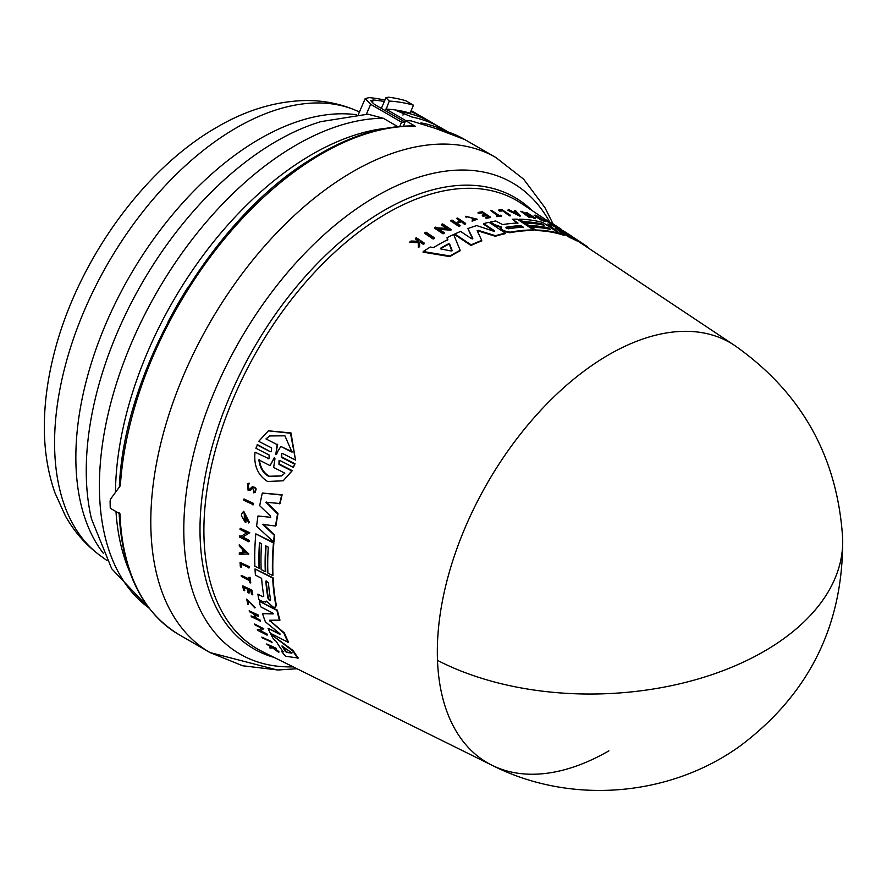 <?xml version="1.0" encoding="UTF-8"?>
<svg xmlns="http://www.w3.org/2000/svg" width="887" height="887" viewBox="0 0 887 887"><rect width="100%" height="100%" fill="white"/><g stroke="black" fill="none" stroke-linecap="round" stroke-linejoin="round"><path stroke-width="1.33" d="M608.87 750.868A242.594 140.068 -60 0 1 492.141 765.326A242.594 140.068 -60 0 1 437.491 660.371A242.594 140.068 -60 0 1 608.87 354.7A242.594 140.068 -60 0 1 734.569 345.42L584.2 245.267A254.159 146.743 120 0 0 582.626 244.235L577.127 240.621M418.176 241.918L418.121 240.82L415.271 238.891L415.482 238.281A257.042 148.406 -60 0 1 416.336 237.76L424.407 243.193A256.432 148.051 -60 0 0 423.554 243.714L420.438 241.619A256.665 148.184 -60 0 0 419.54 242.184L419.684 246.154A256.432 148.051 -60 0 0 418.597 246.852L418.42 242.018L410.027 241.73A257.042 148.406 120 0 1 411.147 241.009L418.387 241.308L418.342 240.211L415.482 238.281M424.407 243.193L424.186 243.803A255.844 147.708 120 0 0 423.343 244.335L420.227 242.229A256.077 147.852 120 0 0 419.551 242.65M419.684 246.154L419.462 246.774A255.844 147.708 120 0 0 418.376 247.484L418.198 242.639L409.805 242.362L410.027 241.73M267.885 458.745L269.06 458.668L269.127 454.998L255.899 448.257L257.496 444.642L270.258 451.671L271.433 451.594L271.588 447.891L258.716 441.338L268.395 430.816L290.492 433.255L295.526 460.076L282.665 453.523L281.467 453.612L281.323 457.315L294.562 464.056L293.431 467.394L280.203 460.641L279.028 460.719L278.961 464.389L291.812 470.953L283.219 480.787L267.564 481.486C257.795 475.232 253.627 465.464 255.046 452.182L268.351 458.446L255.046 452.182M268.395 430.816L290.991 432.934L295.526 460.076M281.711 453.49L281.8 457.027L295.038 463.768L293.431 467.394M279.261 460.608L279.427 464.101L292.278 470.664L283.219 480.787M261.842 637.121L271.544 641.556A255.811 147.697 120 0 0 272.076 642.354L262.375 637.919A257.042 148.406 -60 0 1 261.842 637.121L271.089 641.844A256.398 148.029 120 0 0 271.61 642.643M243.992 498.971L253.627 503.45A255.844 147.708 120 0 0 253.394 504.725L243.77 500.246A257.075 148.417 120 0 1 243.992 498.971L253.194 503.716A256.432 148.051 120 0 0 252.972 504.991M240.067 562.369L249.214 566.627A255.844 147.708 120 0 0 249.28 567.747L240.998 563.932A256.975 148.373 -60 0 0 241.22 567.281L240.355 566.826A257.042 148.406 120 0 1 240.067 562.369L248.803 566.893A256.432 148.051 120 0 0 248.87 568.013M241.441 564.165A256.398 148.029 120 0 0 241.641 567.015L241.22 567.281M241.186 575.353L249.192 579.488A256.476 148.074 120 0 1 248.937 577.282L249.679 577.67A256.432 148.051 120 0 0 250.311 582.959L249.58 582.582A256.476 148.074 -60 0 1 249.314 580.541L241.319 576.406A257.042 148.406 -60 0 1 241.186 575.353L249.602 579.222M248.937 577.282L250.09 577.404A255.844 147.708 120 0 0 250.733 582.704L250.311 582.959M246.675 599.124L255.279 607.662L247.473 600.056L248.449 604.269L247.894 604.424L246.675 599.124L254.857 607.928M247.706 599.945L248.449 604.269M269.482 647.421A257.042 148.406 120 0 0 270.091 648.153L272.553 647.843L278.629 652.3A256.432 148.051 -60 0 1 278.03 651.601L273.019 647.909A256.665 148.184 -60 0 1 272.542 647.299L276.411 648.73A255.844 147.708 120 0 1 275.968 648.164L266.688 643.973A257.042 148.406 -60 0 0 267.142 644.55L271.644 647.177L269.482 647.421L272.121 646.878M273.495 647.61L278.507 651.291A255.844 147.708 120 0 0 279.106 652L278.629 652.3M247.462 483.737L249.169 483.149L248.77 484.801L248.726 483.426L247.462 483.737L248.116 490.411L250.245 490.367L252.717 488.061L253.981 491.176M248.205 484.879L248.826 488.881M252.396 486.797C256.642 487.384 257.219 489.325 254.103 492.607M252.961 487.939L251.076 489.79M244.18 587.46A256.398 148.029 120 0 0 244.757 590.432L243.57 590.298A257.042 148.406 -60 0 1 242.728 585.852L251.464 590.376A256.432 148.051 -60 0 0 252.307 594.811L251.575 594.434A256.476 148.074 120 0 1 250.899 590.93L248.293 589.578A256.665 148.184 -60 0 0 248.97 593.093L247.894 592.538A256.731 148.229 120 0 1 247.218 589.023L243.67 587.194A256.986 148.373 -60 0 0 244.346 590.698M242.728 585.852L251.886 590.11A255.844 147.708 120 0 0 252.728 594.556L252.307 594.811M248.803 589.844A256.077 147.852 120 0 0 249.38 592.826L248.97 593.093M254.979 614.58A256.11 147.874 120 0 0 256.321 618.117L260.224 620.124A255.844 147.708 120 0 0 260.59 621.044L251.398 616.809A257.042 148.406 -60 0 1 251.032 615.9L255.367 618.128A256.731 148.229 -60 0 1 253.815 613.97L249.48 611.742A257.042 148.406 -60 0 1 249.147 610.81L257.895 615.323A256.432 148.051 -60 0 0 258.228 616.254L254.325 614.247A256.698 148.207 -60 0 0 255.888 618.394L259.791 620.401A256.432 148.051 120 0 0 260.157 621.31M251.032 615.9L255.8 617.851M249.147 610.81L258.328 615.046A255.844 147.708 120 0 0 258.66 615.977L258.228 616.254M239.302 544.64L248.859 553.987L239.313 554.286A257.075 148.417 -60 0 1 239.29 552.889L242.406 552.878A256.853 148.295 -60 0 1 242.395 550.916A256.853 148.295 -60 0 1 242.406 549.352L239.279 546.07A257.075 148.417 -60 0 1 239.302 544.64L248.438 554.242M239.29 552.889L242.816 552.612M240.133 528.22L249.746 532.71L242.351 537.3L248.815 540.638A256.432 148.051 120 0 0 248.748 541.813L239.568 537.056A257.075 148.417 -60 0 1 239.623 535.892L240.82 536.502L246.697 532.854L240.044 529.417A257.075 148.417 120 0 1 240.133 528.22L249.325 532.965M242.761 537.034L249.225 540.383A255.844 147.708 120 0 0 249.169 541.547L248.748 541.813M239.623 535.892L241.231 536.247L247.118 532.599M257.374 629.57L258.572 630.18L261.643 628.295L254.968 624.869A257.042 148.406 -60 0 1 254.547 623.993L263.761 628.728L260.113 630.967L266.599 634.294A256.398 148.029 120 0 0 267.054 635.136L257.829 630.413A257.042 148.406 -60 0 1 257.374 629.57L259.026 629.903L262.086 628.018M254.547 623.993L263.761 628.728M260.556 630.69L267.042 634.017A255.811 147.697 120 0 0 267.508 634.859L267.054 635.136M247.772 521.157L244.147 513.229L244.757 520.325A256.82 148.273 -60 0 1 245.056 517.831L245.976 518.307A256.753 148.24 120 0 0 245.466 522.643L241.419 515.802A257.075 148.417 -60 0 1 241.685 513.706L243.714 511.245L249.435 522.421L248.515 522.931L248.194 520.891M244.368 513.107L244.28 519.006M245.056 517.831L246.398 518.041A256.166 147.896 120 0 0 245.887 522.376L245.466 522.643M270.79 634.138L293.287 650.681A254.159 146.743 120 0 0 298.265 658.054L285.592 656.247A255.988 147.796 -60 0 1 281.756 651.59L283.241 651.845A255.833 147.708 -60 0 1 276.267 641.401L273.628 639.416A255.988 147.796 120 0 1 270.79 634.138L292.832 650.969A254.746 147.076 120 0 0 297.788 658.354M281.756 651.59L283.707 651.546M259.847 542.811A255.112 147.286 120 0 0 259.481 568.245L254.902 566.349A255.988 147.796 -60 0 1 255.811 533.863L273.473 542.988A254.746 147.076 120 0 0 272.553 575.486L267.885 573.069A255.068 147.264 -60 0 1 268.284 547.168L265.69 545.827A255.256 147.375 120 0 0 265.291 571.727L261.144 569.576A255.545 147.541 -60 0 1 261.543 543.687L259.47 542.611A255.689 147.63 120 0 0 259.071 568.5M255.811 533.863L273.895 542.722A254.159 146.743 120 0 0 272.963 575.219L272.553 575.486M266.078 546.026A254.669 147.031 120 0 0 265.712 571.472L265.291 571.727M263.816 596.108L262.796 596.696L257.84 594.135L262.796 596.696L263.816 596.108A255.545 147.541 -60 0 1 261.61 578.335L255.412 575.12A255.988 147.796 -60 0 1 255.012 568.955L272.664 578.08A254.746 147.076 120 0 0 275.924 605.511L275.436 607.34L273.163 607.074L266.344 601.12M255.012 568.955L273.085 577.825A254.159 146.743 120 0 0 276.345 605.244L275.436 607.34M266.244 601.364L265.69 602.229L266.244 601.364L263.262 601.951L258.937 599.712A255.988 147.796 120 0 1 257.84 594.135M270.524 517.52L270.468 516.057L259.714 505.712A255.988 147.796 -60 0 1 262.319 493.05L282.144 494.78A254.159 146.743 120 0 0 280.092 503.528L265.834 502.253L277.587 513.872A254.746 147.076 120 0 0 275.524 526.024L262.652 524.383L274.283 535.216A254.746 147.076 120 0 0 273.573 541.868L256.598 526.279A255.988 147.796 -60 0 1 257.984 515.979L270.701 517.321M266.266 501.987L278.008 513.606A254.159 146.743 120 0 0 275.946 525.758L275.524 526.024M263.073 524.117L274.704 534.95A254.159 146.743 120 0 0 273.994 541.602L273.573 541.868M257.984 515.979L270.635 517.321M288.031 642.277L288.475 642A254.159 146.743 120 0 1 284.394 632.93L270.524 621.21L283.962 633.196A254.746 147.076 120 0 0 288.031 642.277L270.313 633.185A255.988 147.796 -60 0 1 268.018 628.273L279.771 634.316L279.616 633.495L265.39 621.854A255.988 147.796 -60 0 1 262.552 613.627L273.307 613.749M273.008 613.992L272.331 612.828L260.612 606.775A255.988 147.796 -60 0 1 259.27 601.264L277.365 610.123A254.159 146.743 120 0 0 279.959 620.135L269.659 620.213L270.103 621.477M268.018 628.273L280.203 634.039M437.491 660.371A242.927 146.233 -2.2 0 0 701.273 678.056A242.927 146.233 -2.2 0 0 842.65 538.221C843.526 624.714 809.376 693.944 740.224 745.912C669.286 797.147 570.175 804.908 492.141 765.326L262.419 651.623A259.004 149.537 120 0 1 216.572 445.828A259.004 149.537 120 0 1 387.042 213.235A259.004 149.537 120 0 1 521.246 203.334L551.404 223.424M460.153 250.289L459.943 250.877A254.159 146.743 120 0 0 452.514 254.99A254.159 146.743 120 0 0 449.764 256.598L423.032 252.141L423.254 251.52A255.988 147.796 -60 0 1 430.328 247.029L433.499 247.595A255.833 147.708 -60 0 1 447.824 239.59L447.037 237.694A255.988 147.796 120 0 1 453.645 234.501L460.153 250.289A254.746 147.076 120 0 0 449.986 255.988L423.254 251.52M248.77 484.801L247.983 484.989L248.393 489.147L249.713 489.125M501.111 227.515L494.126 225.043L494.314 224.5L501.31 226.972L500.933 227.959L501.831 229.478L503.694 230.72L510.025 232.194A254.746 147.076 120 0 1 533.63 229.966L517.254 219.144A255.988 147.796 -60 0 0 512.254 219.233L517.997 223.025A255.545 147.541 -60 0 0 502.596 224.599L495.733 220.985A255.988 147.796 120 0 0 490.522 221.983L494.314 224.5M553.499 224.189L552.745 223.657M558.245 227.349L551.592 222.914L551.392 223.457M552.812 223.768L557.99 227.116C562.402 230.021 562.425 230.066 558.056 227.249L558.378 227.427C560.784 228.979 560.75 228.946 558.267 227.305C560.75 228.946 560.784 228.979 558.378 227.427M245.389 552.479L242.938 552.867A256.809 148.273 -60 0 1 242.927 551.193A256.809 148.273 -60 0 1 242.938 549.907L245.389 552.479M270.624 599.945L269.559 600.554L268.029 598.603A255.256 147.375 -60 0 1 265.845 581.606L266.133 580.852L268.439 582.947A255.079 147.264 120 0 0 270.624 599.945L269.559 600.554M286.745 652.4L285.669 651.623A255.545 147.541 -60 0 1 281.911 646.002L291.158 652.388L291.668 653.131L286.745 652.4L292.122 652.843M282.643 646.146A254.968 147.209 120 0 0 286.135 651.335L287.211 652.111M265.978 438.921L269.659 435.949L284.904 435.816L292.023 452.148L280.846 446.471L275.79 454.499L277.154 444.598L265.978 438.921L277.154 444.598M276.567 454.089L275.79 454.499M275.502 453.545L277.032 453.789M274.46 457.792L273.917 458.235L274.959 458.767L273.651 467.46L284.838 473.181L281.534 475.92L268.916 476.541C263.173 473.237 259.836 467.693 258.871 459.898L270.058 465.62L274.205 457.869M259.326 459.61C260.268 467.382 263.616 472.926 269.36 476.264L281.611 475.864M508.528 228.791L506.155 228.192L506.122 227.205A255.256 147.375 -60 0 1 520.913 225.608L523.319 227.194A255.079 147.264 120 0 0 508.528 228.791M440.894 248.97L440.662 248.172A255.545 147.541 -60 0 1 448.378 243.847L449.642 244.08L452.115 250.389L451.084 250.966L440.894 248.97M435.329 128.349L464.799 139.558A285.825 165.026 120 0 0 435.983 128.582L411.08 120.865A285.825 165.026 120 0 0 405.514 120.61L415.205 126.209A285.825 165.026 120 0 0 321.881 153.717A285.825 165.026 120 0 0 313.067 159.028A285.825 165.026 120 0 0 120.355 485.666L110.631 498.993L110.099 501.055A285.825 165.026 120 0 0 110.276 508.251L119.967 513.85A285.825 165.026 120 0 0 178.974 634.626L209.997 652.544A285.825 165.026 120 0 1 164.538 429.175A285.825 165.026 120 0 1 344.089 176.945A285.825 165.026 120 0 1 352.904 171.623A285.825 165.026 120 0 1 495.822 157.476L523.607 179.141L544.962 207.68L552.956 223.757M188.354 286.689A268.617 155.092 120 0 0 168.164 321.659M115.975 511.544A278.241 160.647 120 0 0 129.868 572.137M386.133 128.271A278.241 160.647 120 0 0 312.191 154.316A278.241 160.647 120 0 0 115.454 492.252M397.753 126.619L383.251 118.237L367.883 114.179L320.872 121.641A269.105 155.369 120 0 0 276.533 141.188A269.105 155.369 120 0 0 86.25 470.775A269.105 155.369 120 0 0 91.494 518.95L111.718 568.767L149.171 608.26M385.568 110.831L389.26 101.074L385.967 97.67L381.343 108.402M412.156 117.649L412.388 117.106L396.345 110.62L398.23 110.42A284.073 164.017 120 0 1 410.071 113.148L413.486 105.209L405.647 100.686A292.821 169.062 120 0 0 388.573 97.204L385.967 97.67M413.486 105.209A292.821 169.062 120 0 0 389.26 101.074M385.834 109.034A284.073 164.017 120 0 1 398.23 110.42L404.139 112.339L402.953 115.099M404.139 112.339A284.073 164.017 -60 0 1 433.189 123.337A284.073 164.017 -60 0 1 437.258 125.821M433.189 123.337L423.287 117.616A284.073 164.017 120 0 0 410.759 111.562M404.993 122.051L374.336 104.356L370.677 100.608L373.338 100.009A284.073 164.017 -60 0 1 384.304 101.528M411.113 110.709A284.073 164.017 -60 0 1 415.038 112.86A284.073 164.017 -60 0 1 419.107 115.343M384.891 100.164A284.073 164.017 120 0 0 369.214 97.625L365.2 98.59L370.644 104.311L366.375 114.201M386.244 109.267L405.891 120.621M447.968 131.864L441.438 128.094A284.073 164.017 120 0 0 412.388 117.106M422.223 123.947L420.826 123.182M399.738 126.431L401.578 122.173L370.644 104.311M401.578 122.173A284.073 164.017 -60 0 1 404.938 122.206L405.514 120.61M421.513 123.592L420.959 122.872A284.073 164.017 120 0 1 447.115 131.575M403.53 126.154L404.938 122.206M415.205 126.209L414.318 125.954C381.887 125.433 347.649 136.41 311.603 158.884C211.605 219.211 123.548 369.746 119.324 487.562M516.544 213.445L516.09 212.958A256.232 147.941 120 0 0 515.425 212.902M451.893 250.988L449.432 244.668L448.168 244.446A254.968 147.209 120 0 0 440.473 248.759L440.584 248.848M523.13 227.737L520.724 226.141A254.669 147.031 120 0 0 505.934 227.737L506.155 228.192M270.058 465.62L274.382 457.947M275.968 453.246L277.642 444.298M280.846 446.471L292.51 451.849M269.903 435.794L266.466 438.621M243.348 550.339A256.232 147.941 120 0 0 243.348 552.612L246.165 552.59M265.845 581.606L266.266 581.34A254.669 147.031 120 0 0 268.451 598.348L269.981 600.299M516.289 212.425L517.797 214.055L514.061 212.226A256.809 148.273 -60 0 1 516.289 212.425L516.09 212.958M451.971 250.788L451.084 250.966M291.158 652.388L291.779 653.065M545.25 219.377L553.765 225.032A256.432 148.051 120 0 0 553.022 224.655L544.507 219.011A257.075 148.417 120 0 1 545.25 219.377M433.399 238.47L424.906 232.771A257.042 148.406 -60 0 1 425.993 232.161L434.497 237.86A256.398 148.029 120 0 0 433.399 238.47L433.189 239.058L424.696 233.359L424.906 232.771M498.76 210.008L499.569 210.541A256.975 148.373 -60 0 1 502.286 210.485L509.582 215.308A256.432 148.051 120 0 1 510.491 215.297L502.386 209.942A257.042 148.406 120 0 0 498.76 210.008L498.572 210.552L499.569 210.541M491.598 210.474L499.015 215.386A256.476 148.074 120 0 1 500.9 215.219L501.587 215.674A256.432 148.051 120 0 0 497.019 216.118L496.332 215.663A256.476 148.074 -60 0 1 498.106 215.474L490.688 210.563A257.042 148.406 -60 0 1 491.598 210.474M465.697 216.339L465.498 216.894L466.695 217.171L465.73 216.251L477.25 219.233L472.261 220.597L472.106 220.009L472.261 220.597M466.884 216.616L476.075 218.923L472.106 220.009M557.99 227.116C562.402 230.021 562.425 230.066 558.056 227.249L557.856 227.815M482.173 215.109L483.171 215.763A256.665 148.184 -60 0 1 486.42 215.153L488.837 216.75A256.476 148.074 120 0 0 485.577 217.359L486.264 217.814A256.432 148.051 -60 0 1 490.378 217.06L482.284 211.705A257.042 148.406 -60 0 0 478.171 212.448L478.88 212.924A256.986 148.373 -60 0 1 482.14 212.326L485.433 214.499A256.731 148.229 120 0 0 482.173 215.109L482.971 216.306L483.171 215.763M456.572 218.402A257.042 148.406 -60 0 1 457.581 218.047L465.675 223.424A256.432 148.051 -60 0 0 464.666 223.779L461.063 221.384A256.698 148.207 -60 0 0 456.495 223.047L460.098 225.453A256.432 148.051 120 0 0 459.078 225.841L450.984 220.464A257.042 148.406 -60 0 1 452.004 220.065L456.018 222.737A256.731 148.229 -60 0 1 460.586 221.063L456.572 218.402L460.386 221.617M515.369 210.452L520.281 215.696L508.129 209.82A257.075 148.417 -60 0 1 509.205 209.886L513.351 211.893A256.853 148.295 -60 0 1 516.001 212.126L514.327 210.33A257.075 148.417 -60 0 1 515.369 210.452M521.645 211.439L532.278 216.472L526.102 212.392A257.075 148.417 120 0 1 526.911 212.592L535.438 218.224L524.173 213.113L530.16 217.071A256.432 148.051 120 0 0 529.339 216.916L520.824 211.283A257.075 148.417 -60 0 1 521.645 211.439M435.839 227.072L436.936 227.815L447.769 228.491L441.604 224.378A257.042 148.406 -60 0 1 442.657 223.912L451.161 229.589L438.355 228.757L444.332 232.76A256.398 148.029 120 0 0 443.278 233.281L434.774 227.593A257.042 148.406 -60 0 1 435.839 227.072M536.07 215.962L536.735 216.694A256.82 148.273 -60 0 1 538.32 217.237L539.174 217.803A256.753 148.24 120 0 0 536.402 216.883L535.038 215.031A257.075 148.417 -60 0 1 536.347 215.508L545.472 221.151L539.895 218.645L539.684 219.455L539.873 218.912M534.174 215.596L535.038 215.031M536.735 216.694C533.187 213.002 551.514 224.444 539.895 218.645L543.775 220.198M550.417 229.367L548.011 227.782A255.256 147.375 120 0 0 528.951 225.542L525.104 223.003A255.545 147.541 -60 0 1 544.152 225.231L542.234 223.956A255.689 147.63 120 0 0 523.186 221.728L519.316 219.178A255.988 147.796 -60 0 1 542.833 222.493L559.198 233.325A254.746 147.076 120 0 0 535.693 229.988L531.357 227.139A255.068 147.264 -60 0 1 550.417 229.367M584.511 244.768A254.746 147.076 -60 0 0 582.826 243.67L568.279 234.168L577.193 240.41A254.746 147.076 120 0 0 570.008 237.017L555.827 228.391L564.265 234.867A254.746 147.076 120 0 0 559.941 233.525L547.778 223.979A255.988 147.796 -60 0 1 554.22 226.407L567.492 234.645L560.296 229.256A255.988 147.796 -60 0 1 567.37 233.359L584.511 244.768A254.746 147.076 -60 0 1 587.46 246.83L587.283 247.318M568.367 235.133L567.492 234.645M477.139 230.664L481.752 240.388A254.746 147.076 120 0 0 471.152 244.867L454.809 233.968A255.988 147.796 -60 0 1 460.63 231.429L471.474 238.647L472.838 238.359L467.892 228.569A255.988 147.796 -60 0 1 476.718 225.586L493.726 231.241L494.514 230.797L483.67 223.602A255.988 147.796 -60 0 1 489.047 222.304L505.413 233.148A254.746 147.076 120 0 0 495.489 235.709L478.525 230.432L478.326 230.986L495.29 236.252L495.489 235.709M477.162 230.897L478.525 230.432M483.67 223.602L483.47 224.145L494.325 231.341L494.514 230.797L493.726 231.241M257.019 444.93L270.258 451.671M275.935 649.029A256.432 148.051 -60 0 1 275.491 648.452L266.688 643.973M249.934 488.948L251.952 487.063C256.21 487.662 256.775 489.602 253.671 492.873L253.549 491.453M251.952 487.063L252.706 486.553M255.134 492.329L253.671 492.873M243.293 511.511L249.014 522.676M279.649 503.805A254.746 147.076 -60 0 1 281.711 495.057L262.319 493.05M259.27 601.264L276.944 610.389A254.746 147.076 120 0 0 279.527 620.401M262.552 613.627L273.074 613.893M279.616 633.495L280.126 634.083M553.022 224.655L552.823 225.209A255.844 147.708 120 0 1 553.566 225.586L553.765 225.032M552.823 225.209L544.308 219.555L544.507 219.011M433.189 239.058A255.811 147.697 120 0 1 434.275 238.459L434.497 237.86M509.582 215.308L509.393 215.84A255.844 147.708 120 0 1 510.291 215.829L510.491 215.297M509.393 215.84L502.286 210.485M502.097 211.017A256.398 148.029 120 0 0 499.37 211.073M497.019 216.118L496.82 216.65A255.844 147.708 120 0 1 501.399 216.206L501.587 215.674M496.82 216.65L496.332 215.663M497.917 216.007L490.688 210.563M475.931 219.178L466.939 216.716M465.498 216.894L465.73 216.251M477.25 219.233L472.072 221.151M418.342 240.211L418.121 240.82M423.343 244.335L423.554 243.714M420.227 242.229L420.438 241.619M418.376 247.484L418.597 246.852M418.198 242.639L418.42 242.018M558.067 227.87L553.743 225.076M478.88 212.924L477.971 212.991L478.171 212.448M486.264 217.814L486.076 218.357A255.844 147.708 120 0 1 490.189 217.603L490.378 217.06M486.076 218.357L485.577 217.359M488.648 217.293L486.42 215.153M486.231 215.696A256.077 147.852 120 0 0 482.971 216.306M485.233 215.042L482.14 212.326M481.951 212.858A256.398 148.029 120 0 0 478.692 213.468M459.078 225.841L458.878 226.407A255.844 147.708 120 0 1 459.898 226.008L460.098 225.453M458.878 226.407L450.784 221.018L450.984 220.464M464.666 223.779L464.466 224.333A255.844 147.708 120 0 1 465.475 223.979L465.675 223.424M464.466 224.333L461.063 221.384M460.863 221.938A256.11 147.874 120 0 0 456.96 223.358M520.281 215.696L520.092 216.24L507.941 210.352L508.129 209.82M515.813 212.658L514.327 210.33M527.033 214.998L535.238 218.767L535.438 218.224M529.339 216.916L529.151 217.448A255.844 147.708 120 0 1 529.971 217.603L530.16 217.071M529.151 217.448L520.824 211.283M528.962 214.953L526.102 212.392M441.604 224.378L441.404 224.954L446.571 228.402M439.309 229.4L450.951 230.154L451.161 229.589M443.278 233.281L443.068 233.858A255.811 147.697 120 0 1 444.132 233.336L444.332 232.76M443.068 233.858L434.563 228.181L434.774 227.593M542.877 220.043L538.941 217.648M536.402 216.883L536.203 217.426A256.166 147.896 120 0 1 538.974 218.346L539.174 217.803M536.203 217.426L534.839 215.574M545.472 221.151L545.272 221.695L539.684 219.455M449.764 256.598L449.986 255.988M447.613 240.177L447.037 237.694M542.234 223.956L542.046 224.5A255.112 147.286 120 0 0 522.986 222.26L523.186 221.728M522.986 222.26L519.316 219.178M535.693 229.988L535.493 230.531A254.159 146.743 120 0 1 558.998 233.858L559.198 233.325M535.493 230.531L531.357 227.139M548.942 229.068L548.011 227.782M547.811 228.314A254.669 147.031 120 0 0 528.763 226.074L528.951 225.542M528.763 226.074L525.104 223.003M542.689 224.921L542.046 224.5M517.808 223.557L512.254 219.233M501.831 229.478L503.494 231.252L509.825 232.738A254.159 146.743 120 0 1 533.442 230.498L533.63 229.966M501.632 230.021L500.745 228.491M494.126 225.043L490.522 221.983M582.826 243.67L582.626 244.235M570.008 237.017L569.809 237.561A254.159 146.743 120 0 1 577.005 240.965L577.193 240.41M569.809 237.561L560.03 231.596M559.941 233.525L559.741 234.068A254.159 146.743 120 0 1 564.077 235.399L564.265 234.867M556.836 231.762L547.778 223.979M559.741 234.068L559.109 233.558M562.558 231.562L560.296 229.256M495.29 236.252A254.159 146.743 120 0 1 505.213 233.68L505.413 233.148M471.152 244.867L470.942 245.444A254.159 146.743 120 0 1 481.552 240.954L481.752 240.388M470.942 245.444L454.599 234.534L454.809 233.968M472.638 238.925L467.892 228.569M549.862 222.393A272.154 157.132 120 0 0 376.243 196.26A272.154 157.132 120 0 0 367.85 201.316A272.154 157.132 120 0 0 187.678 482.949A272.154 157.132 120 0 0 293.242 666.88M383.251 118.237A278.241 160.647 120 0 0 296.158 145.058A278.241 160.647 120 0 0 116.729 382.619A278.241 160.647 120 0 0 148.927 607.939M356.907 110.842A257.252 148.528 120 0 0 236.485 127.75A257.252 148.528 120 0 0 70.661 347.183A257.252 148.528 120 0 0 100.153 555.55C85.817 544.962 74.209 531.712 65.339 515.824L54.927 492.784C47.687 472.039 44.162 449.576 44.35 425.394C44.505 402.609 47.643 379.137 53.741 354.966C76.404 263.04 142.641 169.406 217.304 126.996C246.154 110.132 275.425 101.318 305.106 100.553C323.3 100.298 340.564 103.724 356.907 110.842L359.446 111.962M532.089 210.552A260.7 150.513 120 0 0 384.337 210.286A260.7 150.513 120 0 0 209.387 457.093A260.7 150.513 120 0 0 274.094 657.411M356.43 114.733A260.135 150.191 120 0 0 259.791 138.849A260.135 150.191 120 0 0 75.85 457.448A260.135 150.191 120 0 0 103.28 553.2M373.338 100.009L372.108 102.859M448.168 244.446L448.378 243.847M449.432 244.668L449.642 244.08M555.45 226.185L555.661 225.62M842.65 538.221C837.472 456.661 801.449 392.398 734.569 345.42M100.153 555.55L106.961 560.529M365.2 98.59L358.315 114.578M415.038 112.86L411.158 110.609M178.974 634.626C141.909 611.997 121.951 571.339 119.113 512.664M464.799 139.558L495.822 157.476M297.012 668.743L277.986 669.995L242.628 665.76L209.997 652.544L277.298 669.995L297.012 668.743"/></g></svg>
